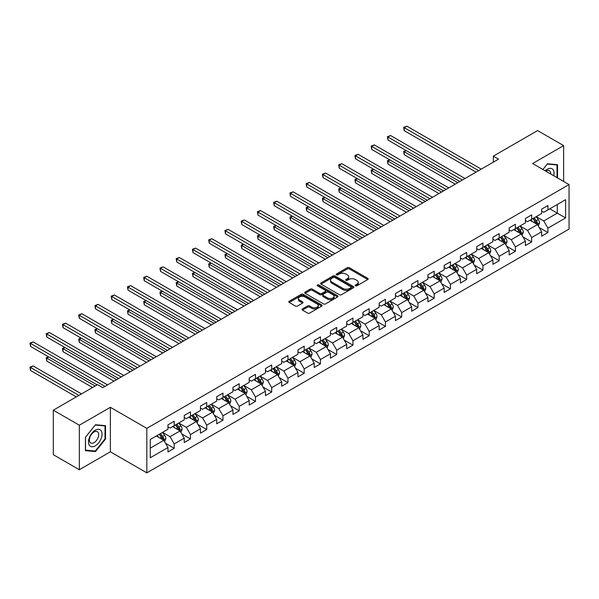 <?xml version="1.0" encoding="UTF-8"?>
<svg xmlns="http://www.w3.org/2000/svg" width="599" height="599" viewBox="0 0 599 599"><rect width="100%" height="100%" fill="white"/><g stroke="black" fill="none" stroke-linecap="round" stroke-linejoin="round"><path stroke-width="0.9" d="M355.469 285.798A1.011 0.584 0 0 0 356.899 285.798L367.764 279.531A1.445 0.831 0 0 0 368.183 278.939A1.445 0.831 0 0 0 367.764 278.348L349.359 267.723A1.445 0.831 0 0 0 347.315 267.723L336.451 273.998A1.011 0.584 0 0 0 336.159 274.409A1.011 0.584 0 0 0 336.451 274.821A1.011 0.584 0 0 0 337.881 274.821L339.289 274.005A4.627 2.673 0 0 1 345.833 274.005L347.368 274.896A4.627 2.673 0 0 1 348.723 276.783A4.627 2.673 0 0 1 347.368 278.67L345.96 279.486A1.011 0.584 0 0 0 345.668 279.898A1.011 0.584 0 0 0 345.96 280.31A1.011 0.584 0 0 0 347.39 280.31L348.798 279.501A4.627 2.673 0 0 1 355.342 279.501L356.877 280.384A4.627 2.673 0 0 1 358.232 282.271A4.627 2.673 0 0 1 356.877 284.158L355.469 284.974A1.011 0.584 0 0 0 355.17 285.386A1.011 0.584 0 0 0 355.469 285.798L355.469 284.974M302.435 308.919A1.445 0.831 0 0 0 302.016 309.511A1.445 0.831 0 0 0 302.435 310.102L307.601 313.082A1.445 0.831 0 0 0 309.646 313.082L321.708 306.119A1.445 0.831 0 0 0 322.127 305.527A1.445 0.831 0 0 0 321.708 304.936L303.304 294.311A1.445 0.831 0 0 0 301.26 294.311L289.197 301.275A1.445 0.831 0 0 0 288.77 301.866A1.445 0.831 0 0 0 289.197 302.458L295.434 306.059A1.445 0.831 0 0 0 297.478 306.059L302.637 303.079A1.445 0.831 0 0 0 303.064 302.488A1.445 0.831 0 0 0 302.637 301.896L299.545 300.114A3.871 2.231 0 0 1 298.414 298.534A3.871 2.231 0 0 1 300.803 296.468A3.871 2.231 0 0 1 305.018 296.954L317.133 303.948A3.871 2.231 0 0 1 318.264 305.527A3.871 2.231 0 0 1 315.875 307.587A3.871 2.231 0 0 1 311.66 307.107L309.646 305.939A1.445 0.831 0 0 0 307.601 305.939L302.435 308.919L302.435 310.102M110.373 407.305L79.338 425.223L53.304 410.188L53.304 454.686L79.338 469.721L110.373 451.803L146.83 472.851L146.83 428.352L110.373 407.305L110.373 451.803M563.637 181.452L563.637 145.617L532.601 163.534L569.05 184.582L146.83 428.352M563.637 145.617L537.595 130.582L493.336 156.137L493.336 162.149M53.304 410.188L97.562 384.633L102.773 387.643L498.54 159.147L493.336 156.137M339.393 294.723A1.445 0.831 0 0 0 341.437 294.723L353.5 287.76A1.445 0.831 0 0 0 353.927 287.168A1.445 0.831 0 0 0 353.5 286.584L335.096 275.959A1.445 0.831 0 0 0 333.051 275.959L320.989 282.923A1.445 0.831 0 0 0 320.57 283.514A1.445 0.831 0 0 0 320.989 284.098L339.393 294.723M317.867 286.015A1.011 0.584 0 0 1 318.893 286.157L318.893 284.959L337.604 295.756A1.445 0.831 0 0 1 338.023 296.348A1.445 0.831 0 0 1 337.604 296.939L325.542 303.903A1.445 0.831 0 0 1 323.497 303.903L305.093 293.278L305.093 292.102A1.445 0.831 0 0 0 304.674 292.686A1.445 0.831 0 0 0 305.093 293.278M305.093 292.102L310.26 289.115A1.445 0.831 0 0 1 312.304 289.115L319.761 293.428A1.445 0.831 0 0 0 321.805 293.428L325.235 291.451A1.445 0.831 0 0 0 325.654 290.859A1.445 0.831 0 0 0 325.235 290.268L317.463 285.783A1.011 0.584 0 0 1 317.171 285.371A1.011 0.584 0 0 1 317.792 284.832A1.011 0.584 0 0 1 318.893 284.959M146.83 472.851L569.05 229.08L569.05 184.582M165.519 443.29L174.219 448.314L174.219 443.926L184.215 438.154L184.215 442.541L190.467 438.932L190.467 434.545L200.463 428.772L200.463 433.159L206.715 429.55L206.715 425.163L216.711 419.39L216.711 423.778L222.963 420.176L222.963 415.781L232.959 410.008L232.959 414.403L239.211 410.794L239.211 406.399L249.206 400.634L249.206 405.021L255.459 401.412L255.459 397.025L265.454 391.252L265.454 395.639L271.699 392.031L271.699 387.643L281.702 381.87L281.702 386.258L287.947 382.649L287.947 378.261L297.95 372.488L297.95 376.876L304.195 373.274L304.195 368.879L314.198 363.106L314.198 367.501L320.443 363.893L320.443 359.505L330.446 353.732L330.446 358.12L336.69 354.511L336.69 350.123L346.694 344.35L346.694 348.738L352.938 345.129L352.938 340.741L362.934 334.968L362.934 339.356L369.186 335.747L369.186 331.359L379.182 325.586L379.182 329.974L385.434 326.373L385.434 321.977L395.43 316.205L395.43 320.6L401.682 316.991L401.682 312.603L411.678 306.83L411.678 311.218L417.93 307.609L417.93 303.221L427.926 297.448L427.926 301.836L434.178 298.227L434.178 293.839L444.173 288.067L444.173 292.454L450.426 288.845L450.426 284.458L460.421 278.685L460.421 283.072L466.673 279.471L466.673 275.076L476.669 269.303L476.669 273.698L482.921 270.089L482.921 265.701L492.917 259.929L492.917 264.316L499.169 260.707L499.169 256.32L509.165 250.547L509.165 254.934L515.41 251.325L515.41 246.938L525.413 241.165L525.413 245.553L531.657 241.944L531.657 237.556L541.661 231.783L541.661 236.171L547.905 232.569L547.905 228.174L565.613 217.954L565.613 199.677L557.28 204.484L557.28 213.147L565.613 217.954M174.219 448.314L167.967 451.923L167.967 447.535L150.267 457.756L150.267 439.471L167.967 429.251L167.967 424.863L174.219 421.254L174.219 425.642L184.215 419.869L184.215 415.481L190.467 411.872L190.467 416.268L200.463 410.495L200.463 406.1L206.715 402.491L206.715 406.886L216.711 401.113L216.711 396.718L222.963 393.116L222.963 397.504L232.959 391.731L232.959 387.343L239.211 383.734L239.211 388.122L249.206 382.349L249.206 377.962L255.459 374.353L255.459 378.74L265.454 372.967L265.454 368.58L271.699 364.971L271.699 369.366L281.702 363.593L281.702 359.198L287.947 355.589L287.947 359.984L297.95 354.211L297.95 349.823L304.195 346.215L304.195 350.602L314.198 344.829L314.198 340.442L320.443 336.833L320.443 341.22L330.446 335.447L330.446 331.06L336.69 327.451L336.69 331.839L346.694 326.066L346.694 321.678L352.938 318.069L352.938 322.464L362.934 316.691L362.934 312.296L369.186 308.687L369.186 313.082L379.182 307.309L379.182 302.922L385.434 299.313L385.434 303.7L395.43 297.928L395.43 293.54L401.682 289.931L401.682 294.319L411.678 288.546L411.678 284.158L417.93 280.549L417.93 284.937L427.926 279.164L427.926 274.776L434.178 271.167L434.178 275.562L444.173 269.79L444.173 265.394L450.426 261.785L450.426 266.181L460.421 260.408L460.421 256.02L466.673 252.411L466.673 256.799L476.669 251.026L476.669 246.638L482.921 243.029L482.921 247.417L492.917 241.644L492.917 237.256L499.169 233.647L499.169 238.035L509.165 232.262L509.165 227.875L515.41 224.266L515.41 228.661L525.413 222.888L525.413 218.493L531.657 214.884L531.657 219.279L541.661 213.506L541.661 209.118L547.905 205.509L547.905 209.897L565.613 199.677M172.549 426.608L180.052 430.936L170.049 436.708L162.554 432.381M167.967 426.847L170.049 428.053L174.219 425.642M170.049 436.708L174.219 443.926M180.052 430.936L184.215 438.154M188.797 417.226L196.3 421.554L186.296 427.327L178.802 422.999M184.215 417.466L186.296 418.671L190.467 416.268M186.296 427.327L190.467 434.545M196.3 421.554L200.463 428.772M205.045 407.844L212.548 412.172L202.544 417.945L195.049 413.617M200.463 408.084L202.544 409.289L206.715 406.886M202.544 417.945L206.715 425.163M212.548 412.172L216.711 419.39M221.293 398.462L228.796 402.798L218.792 408.57L211.297 404.235M216.711 398.709L218.792 399.907L222.963 397.504M218.792 408.57L222.963 415.781M228.796 402.798L232.959 410.008M237.541 389.088L245.043 393.416L235.04 399.189L227.545 394.861M232.959 389.328L235.04 390.526L239.211 388.122M235.04 399.189L239.211 406.399M245.043 393.416L249.206 400.634M253.789 379.706L261.284 384.034L251.288 389.807L243.793 385.479M249.206 379.946L251.288 381.151L255.459 378.74M251.288 389.807L255.459 397.025M261.284 384.034L265.454 391.252M270.037 370.324L277.532 374.652L267.536 380.425L260.041 376.097M265.454 370.564L267.536 371.769L271.699 369.366M267.536 380.425L271.699 387.643M277.532 374.652L281.702 381.87M286.285 360.942L293.78 365.27L283.784 371.043L276.281 366.715M281.702 361.182L283.784 362.388L287.947 359.984M283.784 371.043L287.947 378.261M293.78 365.27L297.95 372.488M302.532 351.561L310.027 355.896L300.032 361.669L292.529 357.333M297.95 351.808L300.032 353.006L304.195 350.602M300.032 361.669L304.195 368.879M310.027 355.896L314.198 363.106M318.78 342.186L326.275 346.514L316.279 352.287L308.777 347.959M314.198 342.426L316.279 343.624L320.443 341.22M316.279 352.287L320.443 359.505M326.275 346.514L330.446 353.732M335.028 332.804L342.523 337.132L332.527 342.905L325.025 338.577M330.446 333.044L332.527 334.249L336.69 331.839M332.527 342.905L336.69 350.123M342.523 337.132L346.694 344.35M351.276 323.423L358.771 327.75L348.775 333.523L341.273 329.195M346.694 323.662L348.775 324.868L352.938 322.464M348.775 333.523L352.938 340.741M358.771 327.75L362.934 334.968M367.516 314.041L375.019 318.368L365.023 324.141L357.521 319.814M362.934 314.28L365.023 315.486L369.186 313.082M365.023 324.141L369.186 331.359M375.019 318.368L379.182 325.586M383.764 304.659L391.267 308.994L381.271 314.767L373.769 310.432M379.182 304.906L381.271 306.104L385.434 303.7M381.271 314.767L385.434 321.977M391.267 308.994L395.43 316.205M400.012 295.285L407.515 299.612L397.519 305.385L390.016 301.057M395.43 295.524L397.519 296.722L401.682 294.319M397.519 305.385L401.682 312.603M407.515 299.612L411.678 306.83M416.26 285.903L423.763 290.23L413.759 296.003L406.264 291.676M411.678 286.142L413.759 287.348L417.93 284.937M413.759 296.003L417.93 303.221M423.763 290.23L427.926 297.448M432.508 276.521L440.01 280.849L430.007 286.622L422.512 282.294M427.926 276.76L430.007 277.966L434.178 275.562M430.007 286.622L434.178 293.839M440.01 280.849L444.173 288.067M448.756 267.139L456.258 271.467L446.255 277.24L438.76 272.912M444.173 267.379L446.255 268.584L450.426 266.181M446.255 277.24L450.426 284.458M456.258 271.467L460.421 278.685M465.004 257.757L472.506 262.092L462.503 267.865L455.008 263.53M460.421 258.004L462.503 259.202L466.673 256.799M462.503 267.865L466.673 275.076M472.506 262.092L476.669 269.303M481.252 248.383L488.754 252.711L478.751 258.483L471.256 254.156M476.669 248.622L478.751 249.82L482.921 247.417M478.751 258.483L482.921 265.701M488.754 252.711L492.917 259.929M497.499 239.001L504.994 243.329L494.999 249.102L487.504 244.774M492.917 239.241L494.999 240.446L499.169 238.035M494.999 249.102L499.169 256.32M504.994 243.329L509.165 250.547M513.747 229.619L521.242 233.947L511.246 239.72L503.752 235.392M509.165 229.859L511.246 231.064L515.41 228.661M511.246 239.72L515.41 246.938M521.242 233.947L525.413 241.165M529.995 220.237L537.49 224.565L527.494 230.338L519.992 226.01M525.413 220.477L527.494 221.682L531.657 219.279M527.494 230.338L531.657 237.556M537.49 224.565L541.661 231.783M549.785 208.811L557.28 213.147L543.742 220.964L536.24 216.628M541.661 211.103L543.742 212.301L547.905 209.897M543.742 220.964L547.905 228.174M79.338 425.223L79.338 469.721M150.267 448.134L163.804 440.317L156.302 435.99M163.804 440.317L167.967 447.535M539.212 227.545L547.905 232.569M522.964 236.927L531.657 241.944M506.717 246.309L515.41 251.325M490.469 255.683L499.169 260.707M474.221 265.065L482.921 270.089M457.973 274.447L466.673 279.471M441.725 283.829L450.426 288.845M425.477 293.211L434.178 298.227M409.229 302.585L417.93 307.609M392.981 311.967L401.682 316.991M376.741 321.349L385.434 326.373M360.493 330.73L369.186 335.747M344.245 340.112L352.938 345.129M327.997 349.487L336.69 354.511M311.75 358.868L320.443 363.893M295.502 368.25L304.195 373.274M279.254 377.632L287.947 382.649M263.006 387.014L271.699 392.031M246.758 396.388L255.459 401.412M230.51 405.77L239.211 410.794M214.262 415.152L222.963 420.176M198.014 424.534L206.715 429.55M181.767 433.916L190.467 438.932M557.542 177.94L557.542 164.68L547.493 163.782L542.904 169.487M85.432 450.658L95.481 451.549L105.529 439.052L105.529 425.649L95.481 424.751L85.432 437.255L85.432 450.658M105.012 438.745L105.529 439.052M94.417 450.942L95.481 451.549M355.873 285.94L356.877 285.364A4.627 2.673 0 0 0 358.232 283.477L358.232 282.271M348.723 276.783L348.723 277.988A4.627 2.673 0 0 1 347.368 279.875L346.364 280.452M367.764 278.348L367.764 279.531L349.359 268.929A1.445 0.831 0 0 0 347.315 268.929L336.855 274.963M353.477 287.775L335.096 277.157A1.445 0.831 0 0 0 333.051 277.157L321.012 284.113M350.947 287.587A1.011 0.584 0 0 0 351.239 287.168A1.011 0.584 0 0 0 350.947 286.756L334.789 277.434A1.011 0.584 0 0 0 333.358 277.434L331.876 278.288A4.627 2.673 0 0 0 330.521 280.175A4.627 2.673 0 0 0 331.876 282.062L342.92 288.441A4.627 2.673 0 0 0 349.464 288.441L350.947 287.587L350.947 288.785A1.011 0.584 0 0 0 351.239 288.374L351.239 287.168M330.521 280.175L330.521 281.38A4.627 2.673 0 0 0 331.876 283.267L331.876 282.062M350.947 288.785L349.464 289.639A4.627 2.673 0 0 1 342.92 289.639L331.876 283.267M305.116 293.293L310.26 290.32L310.26 289.115M325.654 290.859L325.654 292.065A1.445 0.831 0 0 1 325.235 292.649L321.805 294.633A1.445 0.831 0 0 1 319.761 294.633L312.304 290.32A1.445 0.831 0 0 0 310.26 290.32M318.893 286.157L337.581 296.947M327.511 297.898A3.871 2.231 0 0 0 331.726 298.384A3.871 2.231 0 0 0 334.107 296.318A3.871 2.231 0 0 0 332.977 294.738L328.709 292.275A1.445 0.831 0 0 0 326.665 292.275L323.243 294.251A1.445 0.831 0 0 0 322.816 294.843A1.445 0.831 0 0 0 323.243 295.434L327.511 297.898L327.511 299.103A3.871 2.231 0 0 0 331.726 299.582A3.871 2.231 0 0 0 334.107 297.523L334.107 296.318M322.816 294.843L322.816 296.048A1.445 0.831 0 0 0 323.243 296.64L323.243 295.434M327.511 299.103L323.243 296.64M318.264 305.527L318.264 306.725A3.871 2.231 0 0 1 315.875 308.792A3.871 2.231 0 0 1 311.66 308.305L309.646 307.145A1.445 0.831 0 0 0 307.601 307.145L302.458 310.11M298.414 298.534L298.414 299.732A3.871 2.231 0 0 0 299.545 301.312L299.545 300.114M302.622 303.087L299.545 301.312M321.708 304.936L321.708 306.119L303.304 295.517A1.445 0.831 0 0 0 301.26 295.517L289.22 302.465L289.197 301.275M538.314 225.995L539.557 222.873A3.901 2.254 -120 0 0 538.306 219.548L536.157 216.681M532.414 221.637L530.954 219.683M406.189 150.566L404.213 151.712L404.213 154.714L455.218 184.163M536.891 224.221L537.445 223.038A3.901 2.254 -120 0 0 536.33 220.694L534.181 217.819M533.2 218.388L535.588 221.57A1.992 1.146 60 0 1 535.948 222.177L537.445 223.038M532.93 218.545L535.079 221.413A3.901 2.254 60 0 1 536.195 223.764M404.213 154.714L403.636 151.375L457.816 182.658M403.636 151.375L405.965 150.431M478.646 170.633L404.213 127.654L406.818 126.149L481.252 169.128M476.048 172.138L404.213 130.664L404.213 127.654L403.636 127.325L406.818 126.149M404.213 130.664L403.636 127.325M556.374 164.575L557.018 164.95L557.018 177.633M542.926 169.502L547.284 164.081L557.018 164.95M553.731 175.739A9.577 5.526 120 0 0 552.068 168.776A9.577 5.526 120 0 0 545.21 170.82M550.676 173.972A6.552 3.781 120 0 0 549.328 170.678A6.552 3.781 120 0 0 545.794 171.157M95.271 445.851A9.577 5.526 120 0 0 102.04 434.125A9.577 5.526 120 0 0 95.271 430.217A9.577 5.526 120 0 0 88.502 441.942A9.577 5.526 120 0 0 95.271 445.851M94.043 442.668A6.552 3.781 120 0 0 98.318 436.896A6.552 3.781 120 0 0 97.315 431.647A6.552 3.781 120 0 0 94.043 431.969A6.552 3.781 120 0 0 89.76 437.742A6.552 3.781 120 0 0 90.763 442.998A6.552 3.781 120 0 0 94.043 442.668M85.537 437.158L95.271 425.05L105.012 425.919L105.012 438.902L95.271 451.017L85.537 450.149L85.515 437.15M104.368 425.545L105.012 425.919M522.066 235.377L523.309 232.255A3.901 2.254 -120 0 0 522.058 228.93L519.91 226.063M516.166 231.019L514.706 229.065M389.942 159.948L387.965 161.086L387.965 164.096L438.97 193.544M520.643 233.603L521.197 232.419A3.901 2.254 -120 0 0 520.082 230.068L517.933 227.201M516.952 227.77L519.34 230.952A1.992 1.146 60 0 1 519.7 231.551L521.197 232.419M516.682 227.927L518.831 230.795A3.901 2.254 60 0 1 519.947 233.138M387.965 164.096L387.388 160.757L441.568 192.039M387.388 160.757L389.717 159.813M505.818 244.751L507.061 241.637A3.901 2.254 -120 0 0 505.811 238.312L503.662 235.437M499.918 240.394L498.458 238.447M373.694 169.33L371.717 170.468L371.717 173.478L422.722 202.919M504.395 242.977L504.95 241.801A3.901 2.254 -120 0 0 503.834 239.45L501.685 236.583M500.704 237.144L503.093 240.334A1.992 1.146 60 0 1 503.452 240.933L504.95 241.801M500.435 237.301L502.583 240.177A3.901 2.254 60 0 1 503.699 242.52M371.717 173.478L371.148 170.138L425.32 201.421M371.148 170.138L373.469 169.195M462.398 180.014L387.965 137.036L390.57 135.531L465.004 178.509M459.8 181.512L387.965 140.046L387.965 137.036L387.388 136.707L390.57 135.531M387.965 140.046L387.388 136.707M446.15 189.389L371.717 146.418L374.323 144.913L448.756 187.891M443.552 190.894L371.717 149.421L371.717 146.418L371.148 146.089L374.323 144.913M371.717 149.421L371.148 146.089M489.57 254.133L490.813 251.011A3.901 2.254 -120 0 0 489.57 247.687L487.414 244.819M483.67 249.776L482.21 247.829M357.446 178.704L355.469 179.85L355.469 182.86L406.474 212.301M488.148 252.359L488.702 251.183A3.901 2.254 -120 0 0 487.586 248.832L485.437 245.964M484.464 246.526L486.845 249.708A1.992 1.146 60 0 1 487.204 250.315L488.702 251.183M484.187 246.683L486.336 249.551A3.901 2.254 60 0 1 487.459 251.902M355.469 182.86L354.9 179.52L409.072 210.796M354.9 179.52L357.221 178.577M473.322 263.515L474.565 260.393A3.901 2.254 -120 0 0 473.322 257.068L471.173 254.201M467.422 259.157L465.962 257.211M341.205 188.086L339.221 189.232L339.221 192.234L390.226 221.682M471.9 261.741L472.461 260.558A3.901 2.254 -120 0 0 471.338 258.214L469.189 255.346M468.216 255.908L470.597 259.09A1.992 1.146 60 0 1 470.956 259.696L472.461 260.558M467.939 256.065L470.088 258.933A3.901 2.254 60 0 1 471.211 261.284M339.221 192.234L338.652 188.902L392.832 220.177M338.652 188.902L340.973 187.959M457.082 272.897L458.317 269.775A3.901 2.254 -120 0 0 457.074 266.45L454.926 263.582M451.174 268.539L449.714 266.585M324.958 197.468L322.973 198.613L322.973 201.616L373.978 231.064M455.652 271.122L456.213 269.939A3.901 2.254 -120 0 0 455.09 267.596L452.941 264.721M451.968 265.29L454.349 268.472A1.992 1.146 60 0 1 454.708 269.078L456.213 269.939M451.691 265.447L453.84 268.315A3.901 2.254 60 0 1 454.963 270.666M322.973 201.616L322.404 198.276L376.584 229.559M322.404 198.276L324.725 197.333M429.902 198.771L355.469 155.8L358.075 154.295L432.508 197.266M427.304 200.276L355.469 158.802L355.469 155.8L354.9 155.463L358.075 154.295M355.469 158.802L354.9 155.463M413.662 208.153L339.221 165.174L341.827 163.677L416.26 206.648M411.056 209.657L339.221 168.184L339.221 165.174L338.652 164.845L341.827 163.677M339.221 168.184L338.652 164.845M397.414 217.534L322.973 174.556L325.579 173.051L400.012 216.029M394.808 219.039L322.973 177.566L322.973 174.556L322.404 174.227L325.579 173.051M322.973 177.566L322.404 174.227M381.166 226.916L306.725 183.938L309.331 182.433L383.764 225.411M378.561 228.414L306.725 186.948L306.725 183.938L306.156 183.608L309.331 182.433M306.725 186.948L306.156 183.608M364.918 236.291L290.478 193.32L293.083 191.815L367.516 234.793M362.313 237.796L290.478 196.322L290.478 193.32L289.909 192.99L293.083 191.815M290.478 196.322L289.909 192.99M348.67 245.672L274.23 202.702L276.835 201.197L351.276 244.167M346.065 247.177L274.23 205.704L274.23 202.702L273.661 202.365L276.835 201.197M274.23 205.704L273.661 202.365M332.423 255.054L257.989 212.076L260.587 210.578L335.028 253.549M329.817 256.559L257.989 215.086L257.989 212.076L257.413 211.747L260.587 210.578M257.989 215.086L257.413 211.747M316.175 264.436L241.741 221.458L244.34 219.953L318.78 262.931M313.569 265.941L241.741 224.468L241.741 221.458L241.165 221.128L244.34 219.953M241.741 224.468L241.165 221.128M299.927 273.818L225.494 230.84L228.092 229.335L302.532 272.313M297.321 275.315L225.494 233.85L225.494 230.84L224.917 230.51L228.092 229.335M225.494 233.85L224.917 230.51M283.679 283.192L209.246 240.221L211.844 238.716L286.285 281.695M281.073 284.697L209.246 243.224L209.246 240.221L208.669 239.892L211.844 238.716M209.246 243.224L208.669 239.892M267.431 292.574L192.998 249.603L195.603 248.098L270.037 291.069M264.825 294.079L192.998 252.606L192.998 249.603L192.421 249.266L195.603 248.098M192.998 252.606L192.421 249.266M251.183 301.956L176.75 258.978L179.356 257.48L253.789 300.451M248.578 303.461L176.75 261.988L176.75 258.978L176.173 258.648L179.356 257.48M176.75 261.988L176.173 258.648M234.935 311.338L160.502 268.359L163.108 266.854L237.541 309.833M232.337 312.843L160.502 271.369L160.502 268.359L159.926 268.03L163.108 266.854M160.502 271.369L159.926 268.03M218.687 320.72L144.254 277.741L146.86 276.236L221.293 319.215M216.089 322.217L144.254 280.751L144.254 277.741L143.685 277.412L146.86 276.236M144.254 280.751L143.685 277.412M202.44 330.094L128.006 287.123L130.612 285.618L205.045 328.596M199.841 331.599L128.006 290.126L128.006 287.123L127.437 286.794L130.612 285.618M128.006 290.126L127.437 286.794M186.192 339.476L111.758 296.505L114.364 295L188.797 337.971M183.594 340.981L111.758 299.507L111.758 296.505L111.189 296.168L114.364 295M111.758 299.507L111.189 296.168M169.951 348.858L95.511 305.879L98.116 304.382L172.549 347.353M167.346 350.363L95.511 308.889L95.511 305.879L94.942 305.55L98.116 304.382M95.511 308.889L94.942 305.55M440.834 282.279L442.069 279.156A3.901 2.254 -120 0 0 440.827 275.832L438.678 272.964M434.926 277.914L433.466 275.967M308.71 206.85L306.725 207.988L306.725 210.998L357.73 240.446M439.404 280.504L439.966 279.321A3.901 2.254 -120 0 0 438.842 276.97L436.693 274.102M435.72 274.671L438.101 277.854A1.992 1.146 60 0 1 438.468 278.453L439.966 279.321M435.443 274.829L437.599 277.696A3.901 2.254 60 0 1 438.715 280.04M306.725 210.998L306.156 207.658L360.336 238.941M306.156 207.658L308.478 206.715M424.586 291.653L425.822 288.538A3.901 2.254 -120 0 0 424.579 285.214L422.43 282.339M418.679 287.295L417.218 285.349M292.462 216.232L290.478 217.37L290.478 220.38L341.482 249.82M423.156 289.879L423.718 288.703A3.901 2.254 -120 0 0 422.602 286.352L420.446 283.484M419.472 284.046L421.853 287.235A1.992 1.146 60 0 1 422.22 287.834L423.718 288.703M419.203 284.203L421.352 287.078A3.901 2.254 60 0 1 422.467 289.422M290.478 220.38L289.909 217.04L344.088 248.323M289.909 217.04L292.23 216.097M408.338 301.035L409.574 297.913A3.901 2.254 -120 0 0 408.331 294.588L406.182 291.72M402.431 296.677L400.971 294.73M276.214 225.606L274.23 226.751L274.23 229.761L325.235 259.202M406.908 299.26L407.47 298.085A3.901 2.254 -120 0 0 406.354 295.734L404.198 292.866M403.224 293.428L405.605 296.61A1.992 1.146 60 0 1 405.972 297.216L407.47 298.085M402.955 293.585L405.104 296.453A3.901 2.254 60 0 1 406.219 298.804M274.23 229.761L273.661 226.422L327.84 257.697M273.661 226.422L275.982 225.479M392.09 310.417L393.326 307.294A3.901 2.254 -120 0 0 392.083 303.97L389.934 301.102M386.183 306.059L384.723 304.112M259.966 234.988L257.989 236.133L257.989 239.136L308.987 268.584M390.66 308.642L391.222 307.459A3.901 2.254 -120 0 0 390.106 305.116L387.957 302.248M386.976 302.809L389.357 305.992A1.992 1.146 60 0 1 389.724 306.598L391.222 307.459M386.707 302.967L388.856 305.834A3.901 2.254 60 0 1 389.971 308.186M257.989 239.136L257.413 235.804L311.592 267.079M257.413 235.804L259.734 234.86M375.843 319.799L377.078 316.676A3.901 2.254 -120 0 0 375.835 313.352L373.686 310.484M369.935 315.441L368.475 313.487M243.718 244.37L241.741 245.515L241.741 248.518L292.739 277.966M374.412 318.024L374.974 316.841A3.901 2.254 -120 0 0 373.858 314.497L371.709 311.622M370.729 312.191L373.117 315.373A1.992 1.146 60 0 1 373.477 315.98L374.974 316.841M370.459 312.349L372.608 315.216A3.901 2.254 60 0 1 373.724 317.567M241.741 248.518L241.165 245.178L295.344 276.461M241.165 245.178L243.486 244.235M359.595 329.18L360.83 326.058A3.901 2.254 -120 0 0 359.587 322.734L357.438 319.866M353.695 324.815L352.227 322.868M227.47 253.751L225.494 254.889L225.494 257.899L276.491 287.348M358.165 327.406L358.726 326.223A3.901 2.254 -120 0 0 357.61 323.872L355.462 321.004M354.481 321.573L356.869 324.755A1.992 1.146 60 0 1 357.229 325.354L358.726 326.223M354.211 321.73L356.36 324.598A3.901 2.254 60 0 1 357.476 326.942M225.494 257.899L224.917 254.56L279.097 285.843M224.917 254.56L227.238 253.617M343.347 338.555L344.582 335.44A3.901 2.254 -120 0 0 343.339 332.116L341.19 329.24M337.447 334.197L335.987 332.25M211.222 263.133L209.246 264.271L209.246 267.281L260.243 296.722M341.917 336.78L342.478 335.605A3.901 2.254 -120 0 0 341.363 333.254L339.214 330.386M338.233 330.947L340.621 334.137A1.992 1.146 60 0 1 340.981 334.736L342.478 335.605M337.963 331.105L340.112 333.98A3.901 2.254 60 0 1 341.228 336.324M209.246 267.281L208.669 263.942L262.849 295.225M208.669 263.942L210.99 262.998M327.099 347.937L328.342 344.814A3.901 2.254 -120 0 0 327.091 341.49L324.943 338.622M321.199 343.579L319.739 341.632M194.974 272.508L192.998 273.653L192.998 276.663L243.995 306.104M325.676 346.162L326.23 344.987A3.901 2.254 -120 0 0 325.115 342.635L322.966 339.768M321.985 340.329L324.373 343.512A1.992 1.146 60 0 1 324.733 344.118L326.23 344.987M321.715 340.487L323.864 343.354A3.901 2.254 60 0 1 324.98 345.705M192.998 276.663L192.421 273.324L246.601 304.599M192.421 273.324L194.75 272.38M310.851 357.318L312.094 354.196A3.901 2.254 -120 0 0 310.844 350.872L308.695 348.004M304.951 352.961L303.491 351.014M178.727 281.889L176.75 283.035L176.75 286.037L227.747 315.486M309.428 355.544L309.983 354.361A3.901 2.254 -120 0 0 308.867 352.017L306.718 349.15M305.737 349.711L308.126 352.893A1.992 1.146 60 0 1 308.485 353.5L309.983 354.361M305.468 349.868L307.616 352.736A3.901 2.254 60 0 1 308.732 355.087M176.75 286.037L176.173 282.706L230.353 313.981M176.173 282.706L178.502 281.762M294.603 366.7L295.846 363.578A3.901 2.254 -120 0 0 294.596 360.254L292.447 357.386M288.703 362.343L287.243 360.388M162.479 291.271L160.502 292.417L160.502 295.419L211.507 324.868M293.181 364.926L293.735 363.743A3.901 2.254 -120 0 0 292.619 361.399L290.47 358.524M289.489 359.093L291.878 362.275A1.992 1.146 60 0 1 292.237 362.882L293.735 363.743M289.22 359.25L291.369 362.118A3.901 2.254 60 0 1 292.484 364.469M160.502 295.419L159.926 292.08L214.105 323.363M159.926 292.08L162.254 291.136M278.355 376.082L279.598 372.96A3.901 2.254 -120 0 0 278.348 369.635L276.199 366.768M272.455 371.717L270.995 369.77M146.231 300.653L144.254 301.791L144.254 304.801L195.259 334.249M276.933 374.308L277.487 373.125A3.901 2.254 -120 0 0 276.371 370.774L274.222 367.906M273.241 368.475L275.63 371.657A1.992 1.146 60 0 1 275.989 372.256L277.487 373.125M272.972 368.632L275.121 371.5A3.901 2.254 60 0 1 276.236 373.843M144.254 304.801L143.685 301.462L197.857 332.745M143.685 301.462L146.006 300.518M262.107 385.457L263.35 382.342A3.901 2.254 -120 0 0 262.1 379.017L259.951 376.142M256.207 381.099L254.747 379.152M129.983 310.035L128.006 311.173L128.006 314.183L179.011 343.624M260.685 383.682L261.239 382.506A3.901 2.254 -120 0 0 260.123 380.155L257.974 377.288M257.001 377.849L259.382 381.039A1.992 1.146 60 0 1 259.741 381.638L261.239 382.506M256.724 378.006L258.873 380.882A3.901 2.254 60 0 1 259.988 383.225M128.006 314.183L127.437 310.844L181.609 342.126M127.437 310.844L129.758 309.9M245.86 394.838L247.102 391.716A3.901 2.254 -120 0 0 245.86 388.392L243.703 385.524M239.959 390.481L238.499 388.534M113.735 319.409L111.758 320.555L111.758 323.565L162.763 353.006M244.437 393.064L244.991 391.888A3.901 2.254 -120 0 0 243.875 389.537L241.726 386.669M240.753 387.231L243.134 390.413A1.992 1.146 60 0 1 243.494 391.02L244.991 391.888M240.476 387.388L242.625 390.256A3.901 2.254 60 0 1 243.748 392.607M111.758 323.565L111.189 320.225L165.361 351.501M111.189 320.225L113.51 319.282M229.619 404.22L230.855 401.098A3.901 2.254 -120 0 0 229.612 397.773L227.463 394.906M223.712 399.862L222.251 397.916M97.495 328.791L95.511 329.937L95.511 332.939L146.515 362.388M228.189 402.446L228.751 401.263A3.901 2.254 -120 0 0 227.627 398.919L225.479 396.051M224.505 396.613L226.886 399.795A1.992 1.146 60 0 1 227.246 400.402L228.751 401.263M224.228 396.77L226.377 399.638A3.901 2.254 60 0 1 227.5 401.989M95.511 332.939L94.942 329.607L149.121 360.883M94.942 329.607L97.263 328.664M213.371 413.602L214.607 410.48A3.901 2.254 -120 0 0 213.364 407.155L211.215 404.288M207.464 409.244L206.004 407.29M81.247 338.173L79.263 339.319L79.263 342.321L130.268 371.769M211.941 411.827L212.503 410.644A3.901 2.254 -120 0 0 211.38 408.301L209.231 405.426M208.257 405.995L210.638 409.177A1.992 1.146 60 0 1 210.998 409.783L212.503 410.644M207.98 406.152L210.129 409.02A3.901 2.254 60 0 1 211.252 411.371M79.263 342.321L78.694 338.982L132.873 370.264M78.694 338.982L81.015 338.038M153.703 358.239L79.263 315.261L81.868 313.756L156.302 356.734M151.098 359.744L79.263 318.271L79.263 315.261L78.694 314.932L81.868 313.756M79.263 318.271L78.694 314.932M197.123 422.984L198.359 419.862A3.901 2.254 -120 0 0 197.116 416.537L194.967 413.669M191.216 418.619L189.756 416.672M64.999 347.555L63.015 348.693L63.015 351.703L114.02 381.151M195.693 421.209L196.255 420.026A3.901 2.254 -120 0 0 195.132 417.675L192.983 414.808M192.009 415.377L194.39 418.559A1.992 1.146 60 0 1 194.757 419.158L196.255 420.026M191.732 415.534L193.889 418.401A3.901 2.254 60 0 1 195.004 420.745M63.015 351.703L62.446 348.363L116.625 379.646M62.446 348.363L64.767 347.42M137.456 367.621L63.015 324.643L65.62 323.138L140.054 366.116M134.85 369.119L63.015 327.653L63.015 324.643L62.446 324.314L65.62 323.138M63.015 327.653L62.446 324.314M180.876 432.358L182.111 429.243A3.901 2.254 -120 0 0 180.868 425.919L178.719 423.044M174.968 428L173.508 426.054M48.751 356.937L46.767 358.075L46.767 361.085L92.568 387.523M179.445 430.584L180.007 429.408A3.901 2.254 -120 0 0 178.891 427.057L176.735 424.189M175.762 424.751L178.143 427.941A1.992 1.146 60 0 1 178.509 428.54L180.007 429.408M175.492 424.908L177.641 427.783A3.901 2.254 60 0 1 178.757 430.127M46.767 361.085L46.198 357.745L95.166 386.018M46.198 357.745L48.519 356.802M121.208 376.996L46.767 334.025L49.373 332.52L123.813 375.498M118.602 378.501L46.767 337.027L46.767 334.025L46.198 333.695L49.373 332.52M46.767 337.027L46.198 333.695M164.628 441.74L165.863 438.618A3.901 2.254 -120 0 0 164.62 435.293L162.471 432.426M158.72 437.382L157.26 435.436M81.524 393.895L33.125 365.952L30.527 367.457L30.527 370.467L76.32 396.905M163.198 439.966L163.759 438.79A3.901 2.254 -120 0 0 162.643 436.439L160.495 433.571M159.514 434.133L161.895 437.315A1.992 1.146 60 0 1 162.262 437.921L163.759 438.79M159.244 434.29L161.393 437.158A3.901 2.254 60 0 1 162.509 439.509M30.527 370.467L29.95 367.127L78.918 395.4M29.95 367.127L33.125 365.952M104.96 386.377L30.527 343.407L33.125 341.902L107.565 384.872M97.15 384.872L30.527 346.409L30.527 343.407L29.95 343.07L33.125 341.902M30.527 346.409L29.95 343.07M356.877 285.364L356.877 284.158M345.96 280.31L345.96 279.486M347.368 279.875L347.368 278.67M336.451 274.821L336.451 273.998M347.315 268.929L347.315 267.723M349.359 268.929L349.359 267.723M320.989 284.098L320.989 282.923M333.051 277.157L333.051 275.959M335.096 277.157L335.096 275.959M353.5 287.76L353.5 286.584M342.92 289.639L342.92 288.441M349.464 289.639L349.464 288.441M312.304 290.32L312.304 289.115M319.761 294.633L319.761 293.428M321.805 294.633L321.805 293.428M325.235 292.649L325.235 291.451M337.604 296.939L337.604 295.756M307.601 307.145L307.601 305.939M309.646 307.145L309.646 305.939M311.66 308.305L311.66 307.107M302.637 303.079L302.637 301.896M301.26 295.517L301.26 294.311M303.304 295.517L303.304 294.311M537.108 224.348L539.527 222.948M536.33 220.694L538.306 219.548M533.552 222.296L535.079 221.413M520.86 233.73L523.279 232.33M520.082 230.068L522.058 228.93M517.304 231.678L518.831 230.795M504.613 243.104L507.031 241.711M503.834 239.45L505.811 238.312M501.056 241.053L502.583 240.177M488.365 252.486L490.783 251.086M487.586 248.832L489.57 247.687M484.808 250.434L486.336 249.551M472.117 261.868L474.543 260.468M471.338 258.214L473.322 257.068M468.568 259.816L470.088 258.933M455.869 271.25L458.295 269.849M455.09 267.596L457.074 266.45M452.32 269.198L453.84 268.315M439.621 280.632L442.047 279.231M438.842 276.97L440.827 275.832M436.072 278.58L437.599 277.696M423.373 290.006L425.799 288.613M422.602 286.352L424.579 285.214M419.824 287.954L421.352 287.078M407.125 299.388L409.551 297.988M406.354 295.734L408.331 294.588M403.576 297.336L405.104 296.453M390.877 308.77L393.303 307.369M390.106 305.116L392.083 303.97M387.328 306.718L388.856 305.834M374.637 318.151L377.056 316.751M373.858 314.497L375.835 313.352M371.081 316.1L372.608 315.216M358.389 327.533L360.808 326.133M357.61 323.872L359.587 322.734M354.833 325.482L356.36 324.598M342.141 336.908L344.56 335.515M341.363 333.254L343.339 332.116M338.585 334.856L340.112 333.98M325.893 346.289L328.312 344.889M325.115 342.635L327.091 341.49M322.337 344.238L323.864 343.354M309.646 355.671L312.064 354.271M308.867 352.017L310.844 350.872M306.089 353.62L307.616 352.736M293.398 365.053L295.816 363.653M292.619 361.399L294.596 360.254M289.841 363.001L291.369 362.118M277.15 374.435L279.568 373.035M276.371 370.774L278.348 369.635M273.593 372.383L275.121 371.5M260.902 383.809L263.32 382.417M260.123 380.155L262.1 379.017M257.345 381.758L258.873 380.882M244.654 393.191L247.073 391.791M243.875 389.537L245.86 388.392M241.097 391.14L242.625 390.256M228.406 402.573L230.832 401.173M227.627 398.919L229.612 397.773M224.857 400.521L226.377 399.638M212.158 411.955L214.584 410.555M211.38 408.301L213.364 407.155M208.609 409.903L210.129 409.02M195.91 421.337L198.336 419.936M195.132 417.675L197.116 416.537M192.361 419.285L193.889 418.401M179.663 430.711L182.089 429.318M178.891 427.057L180.868 425.919M176.113 428.659L177.641 427.783M163.415 440.093L165.841 438.693M162.643 436.439L164.62 435.293M159.866 438.041L161.393 437.158"/></g></svg>
